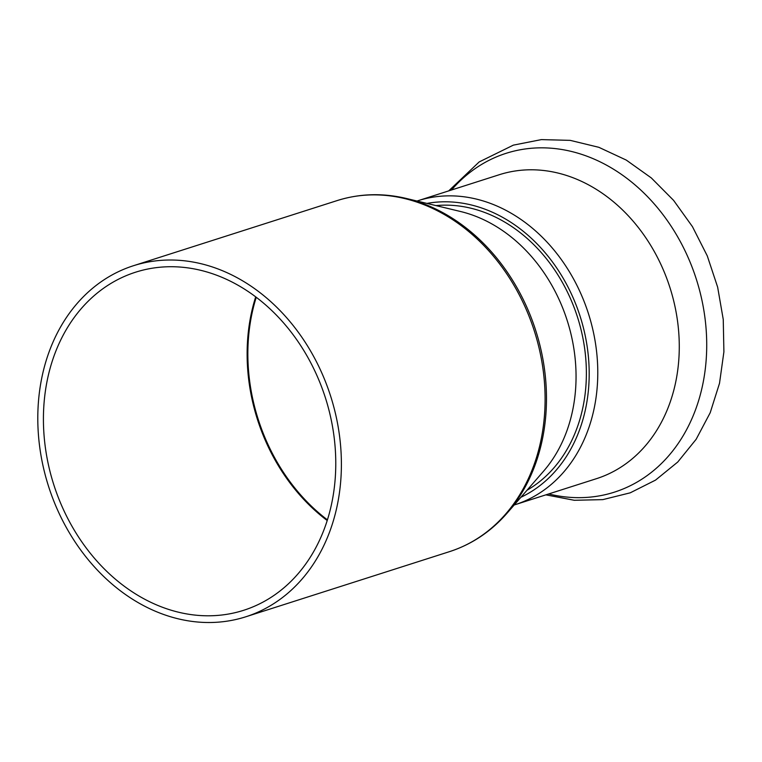 <?xml version="1.0" encoding="UTF-8"?>
<svg xmlns="http://www.w3.org/2000/svg" width="762" height="762" viewBox="0 0 762 762"><rect width="100%" height="100%" fill="white"/><g stroke="black" fill="none" stroke-linecap="round" stroke-linejoin="round"><path stroke-width="1.14" d="M52.349 360.855A177.479 142.599 72.3 0 1 135.541 272.215A177.479 142.599 72.3 0 1 291.541 332.642A177.479 142.599 72.3 0 1 326.841 521.675A177.479 142.599 72.3 0 1 243.65 610.305A177.479 142.599 72.3 0 1 87.649 549.878A177.479 142.599 72.3 0 1 52.349 360.855M406.46 198.491L460.486 211.493A151.705 121.891 72.3 0 1 494.128 225.228A151.705 121.891 72.3 0 1 568.414 426.377A151.705 121.891 72.3 0 1 543.535 471.23L507.082 513.169A183.804 147.676 -107.7 0 0 537.229 458.829A183.804 147.676 -107.7 0 0 447.218 215.122A183.804 147.676 -107.7 0 0 406.46 198.491C382.657 192.834 359.559 193.529 337.166 200.577A184.299 148.076 72.3 0 1 445.57 215.255A184.299 148.076 72.3 0 1 535.819 459.629A184.299 148.076 72.3 0 1 449.428 551.669L245.726 616.81A184.299 148.076 72.3 0 1 83.725 554.06A184.299 148.076 72.3 0 1 47.073 357.759A184.299 148.076 72.3 0 1 133.464 265.719A184.299 148.076 72.3 0 1 295.466 328.46A184.299 148.076 72.3 0 1 332.118 524.761A184.299 148.076 72.3 0 1 245.726 616.81M435.988 205.597A151.705 121.891 72.3 0 1 504.444 221.923A151.705 121.891 72.3 0 1 585.749 358.33A151.705 121.891 72.3 0 1 527.009 490.242M593.112 187.433A159.553 128.197 72.3 0 1 679.266 344.5A159.553 128.197 72.3 0 1 596.456 478.679L514.95 504.739A159.553 128.197 72.3 0 0 597.77 370.561A159.553 128.197 72.3 0 0 511.607 213.493A159.553 128.197 72.3 0 0 417.757 200.787L499.262 174.727A159.553 128.197 72.3 0 1 593.112 187.433M426.93 203.416A155.124 124.635 72.3 0 1 505.416 218.942A155.124 124.635 72.3 0 1 588.912 363.636A155.124 124.635 72.3 0 1 520.894 497.281M327.412 519.855A177.308 142.456 72.3 0 1 256.242 297.285M255.689 296.866A177.479 142.599 -107.7 0 0 327.203 520.522M451.495 189.995A177.86 142.904 72.3 0 1 610.667 167.507A177.86 142.904 72.3 0 1 703.345 381.486A177.86 142.904 72.3 0 1 548.688 493.957M507.082 513.169C490.976 531.581 471.764 544.42 449.428 551.669M545.878 494.852L574.348 500.291L602.828 499.624L630.231 492.823L655.52 480.117L677.751 462.029L696.154 439.283L710.203 412.728L719.519 383.267L723.9 351.853L723.252 319.469L717.642 287.131L707.26 255.851L692.429 226.619L673.589 200.368L651.319 177.937L626.259 160.077L598.856 147.314L570.233 140.37L541.372 139.608L513.34 145.142L479.174 161.935L448.685 190.9M514.198 504.977L514.95 504.739M417.014 201.025L417.757 200.787M133.464 265.719L337.166 200.577"/></g></svg>
